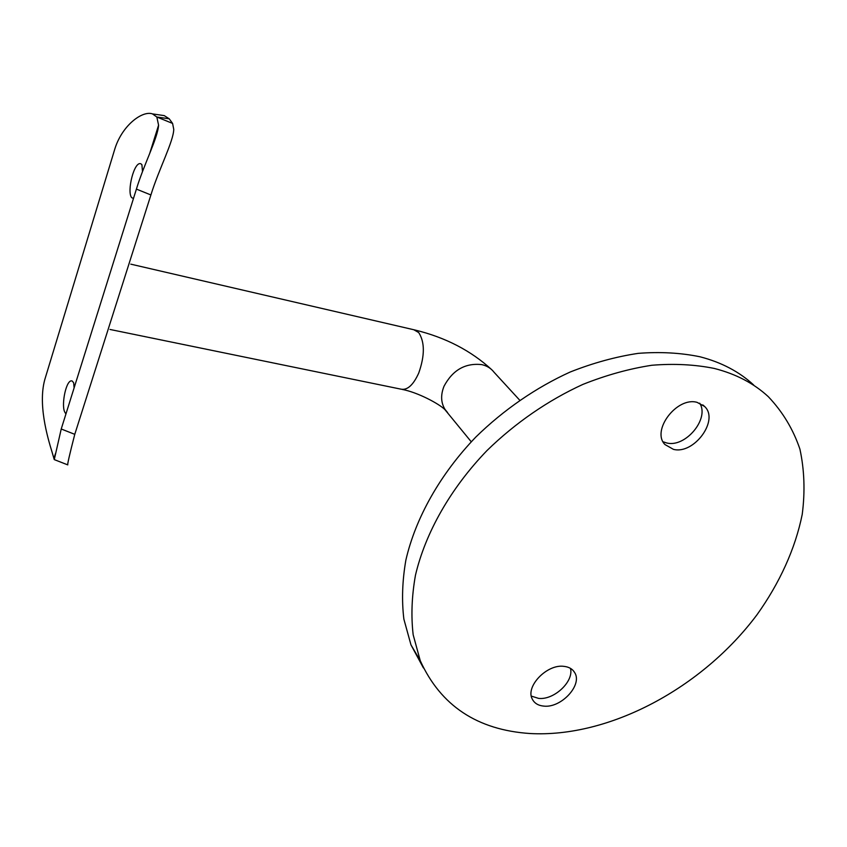 <?xml version="1.0" encoding="UTF-8"?>
<svg xmlns="http://www.w3.org/2000/svg" width="847" height="847" viewBox="0 0 847 847"><rect width="100%" height="100%" fill="white"/><g stroke="black" fill="none" stroke-linecap="round" stroke-linejoin="round"><path stroke-width="1.27" d="M65.727 413.685L64.616 411.822C61.1 404.167 66.479 378.154 72.291 381.076L73.678 382.844L74.102 387.905M133.455 198.494L131.613 197.616C126.605 191.369 134.345 160.379 140.973 163.852L141.904 164.699L142.497 171.592M699.696 403.183C709.86 418.64 685.392 447.925 666.705 442.97L663.095 441.785M570.454 668.357C574.118 681.401 554.076 700.225 538.597 698.383L531.334 696.107M563.901 666.356C568.993 666.907 572.604 669.014 574.742 672.687C582.672 685.054 561.148 708.219 543.838 706.112C538.353 705.625 534.542 703.349 532.382 699.283C525.002 686.843 546.866 663.889 563.901 666.356M697.113 402.367L704.588 406.454C719.505 420.091 693.989 454.797 673.418 449.344L664.969 444.559C651.004 430.71 676.869 396.428 697.113 402.367M423.426 667.955L410.975 644.885L403.871 619.125C401.616 600.491 402.283 580.809 405.872 560.1C415.485 518.173 440.069 474.246 475.866 437.01C503.647 409.842 536.045 387.524 570.222 372.002C593.165 362.929 615.833 356.714 638.236 353.358C660.141 351.674 680.713 352.807 699.94 356.767C721.358 362.294 739.262 371.695 753.65 384.972M530.01 733.523C477.285 729.987 440.694 705.71 420.25 660.681L413.167 634.763C410.975 615.991 411.748 596.14 415.464 575.219C425.406 532.858 450.53 488.359 486.983 450.562C515.272 422.96 548.21 400.25 582.905 384.4C606.187 375.126 629.173 368.741 651.851 365.258C674.032 363.458 694.826 364.517 714.243 368.434C735.852 373.929 753.872 383.342 768.314 396.682C782.67 411.822 793.205 429.302 799.917 449.143C804.406 469.905 805.179 491.641 802.225 514.373C795.322 548.687 779.663 583.011 757.027 614.7C702.354 687.955 609.395 737.928 530.01 733.523M150.904 194.958L136.409 189.103C143.842 164.509 157.807 138.061 158.58 125.165L156.822 117.002L172.587 123.418L173.751 129.347C173.487 141.449 158.887 169.082 150.904 194.958L74.769 434.331C69.528 454.765 67.199 464.95 67.792 464.897L54.272 459.603L61.228 428.995L74.769 434.331M160.941 115.139L164.254 115.616L169.22 118.792L156.822 117.002L152.492 113.9C142.37 110.226 121.333 125.705 114.334 150.607L45.505 377.222C37.141 402.77 47.75 438.037 52.038 452.012L54.272 459.603M172.587 123.418L169.22 118.792M136.409 189.103L61.228 428.995M519.687 400.165L494.023 372.214C491.038 368.35 486.983 365.83 481.858 364.634C465.342 362.791 452.732 369.98 444.04 386.19C440.556 394.924 440.874 402.653 445.003 409.387L447.576 412.563M413.791 329.737L418.725 332.575C424.876 342.177 424.866 355.687 418.704 373.125C413.209 385.194 407.227 390.52 400.758 389.112L109.994 329.462M491.832 369.79C471.08 350.7 445.522 337.455 415.168 330.055L130.798 264.158M574.742 672.687L573.133 670.485M704.588 406.454L702.809 404.908M471.26 441.795L444.866 409.567C439.127 403.797 417.751 392.362 402.293 389.44M410.975 644.885L420.25 660.681M158.58 125.165L149.75 153.307M55.436 453.674L53.89 458.608M152.492 113.9L164.254 115.616"/></g></svg>

